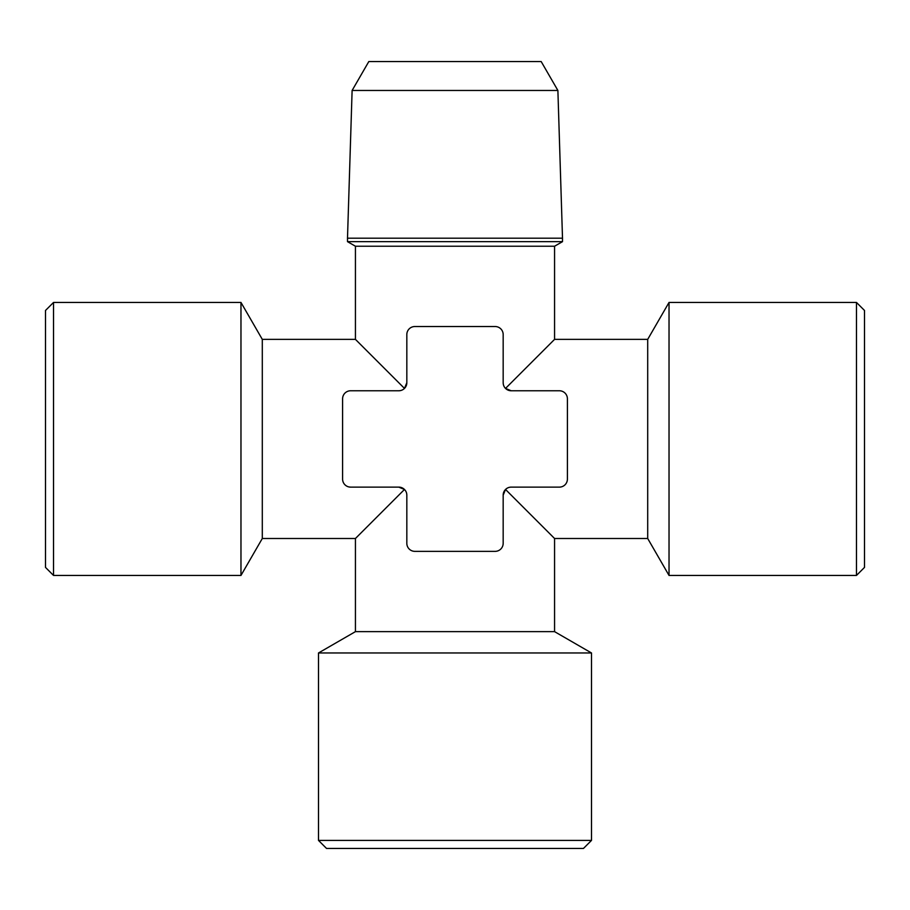 <?xml version="1.0" encoding="UTF-8"?>
<svg xmlns="http://www.w3.org/2000/svg" width="910" height="910" viewBox="0 0 910 910"><rect width="100%" height="100%" fill="white"/><g stroke="black" fill="none" stroke-linecap="round" stroke-linejoin="round"><path stroke-width="1.36" d="M856.469 302.438L864.5 310.469L864.5 567.408L856.469 575.438L669.032 575.438L669.032 302.438L856.469 302.438L856.469 575.438M669.032 302.438L647.704 339.373L647.704 538.504L669.032 575.438M647.704 339.373L554.565 339.373L505.528 388.411L511.204 390.765L559.377 390.765A8.031 8.031 0 0 1 567.408 398.796L567.408 479.092A8.031 8.031 0 0 1 559.377 487.123L511.204 487.123A8.031 8.031 0 0 0 503.173 495.142L503.173 543.327A8.031 8.031 0 0 1 495.142 551.358L414.858 551.358A8.031 8.031 0 0 1 406.827 543.327L406.827 495.142A8.031 8.031 0 0 0 398.796 487.123L350.623 487.123A8.031 8.031 0 0 1 342.592 479.092L342.592 398.796A8.031 8.031 0 0 1 350.623 390.765L398.796 390.765A8.031 8.031 0 0 0 406.827 382.735L406.827 334.561A8.031 8.031 0 0 1 414.858 326.531L495.142 326.531A8.031 8.031 0 0 1 503.173 334.561L503.173 382.735A8.031 8.031 0 0 0 511.204 390.765M509.896 487.225L511.204 487.123M647.704 538.504L554.565 538.504L505.528 489.466L503.173 495.142M400.104 390.652L398.796 390.765M406.827 382.735L404.472 388.411L355.435 339.373L262.296 339.373L240.968 302.438L53.531 302.438L53.531 575.438L240.968 575.438L240.968 302.438M398.796 487.123L404.472 489.466L355.435 538.504L262.296 538.504L262.296 339.373M349.303 487.009L350.623 487.123M53.531 575.438L45.5 567.408L45.5 310.469L53.531 302.438M557.887 90.465L352.113 90.465L368.812 61.561L541.188 61.561L557.887 90.465L562.505 238.204L347.495 238.204L347.495 241.65L562.505 241.65L562.505 238.204M347.495 241.65L355.435 246.235L554.565 246.235L562.505 241.65M503.287 384.043L503.173 382.735M554.565 538.504L554.565 631.642L355.435 631.642L318.5 652.97L591.5 652.97L591.5 840.408L318.5 840.408L318.5 652.97M503.071 544.635L503.173 543.327M406.713 493.834L406.827 495.142M591.5 840.408L583.469 848.438L326.531 848.438L318.5 840.408M262.296 538.504L240.968 575.438M352.113 90.465L347.495 238.204M355.435 246.235L355.435 339.373M554.565 246.235L554.565 339.373M355.435 538.504L355.435 631.642M554.565 631.642L591.5 652.97"/></g></svg>
